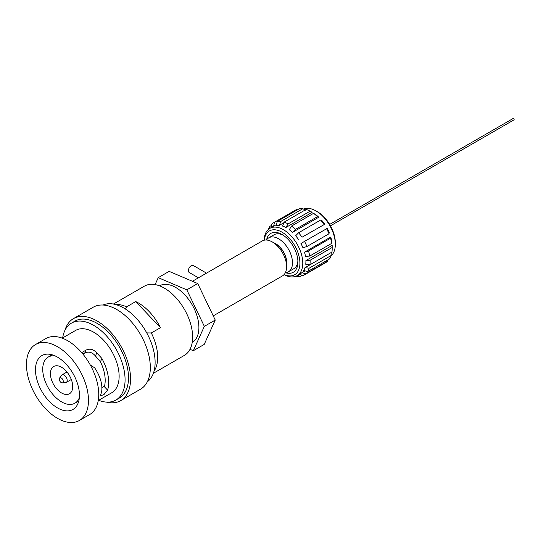 <?xml version="1.0" encoding="UTF-8"?>
<svg xmlns="http://www.w3.org/2000/svg" width="541" height="541" viewBox="0 0 541 541"><rect width="100%" height="100%" fill="white"/><g stroke="black" fill="none" stroke-linecap="round" stroke-linejoin="round"><path stroke-width="0.81" d="M330.483 225.807L513.95 119.886A0.805 0.467 -120 0 0 514.072 119.236A0.805 0.467 -120 0 0 513.544 118.526A0.805 0.467 -120 0 0 513.145 118.486L329.679 224.407M206.5 273.137L193.265 265.496A4.037 2.333 120 0 0 191.203 265.719A4.037 2.333 120 0 0 188.599 269.283A4.037 2.333 120 0 0 189.228 272.495L198.425 277.804M213.235 315.876L282.429 275.93A20.193 11.659 -120 0 0 282.429 252.62A20.193 11.659 -120 0 0 262.243 240.961L192.407 281.279M286.493 264.508A15.344 8.859 -120 0 0 274.165 243.152M286.561 265.252A15.588 9.001 -120 0 0 273.557 242.726M285.357 272.718A19.625 11.327 -120 0 0 288.427 271.812A19.625 11.327 -120 0 0 288.427 249.151A19.625 11.327 -120 0 0 268.803 237.824A19.625 11.327 -120 0 0 266.49 240.028M268.803 237.824L274.226 234.693A19.625 11.327 60 0 1 283.078 235.146M297.881 260.796A19.625 11.327 60 0 1 293.851 268.681L288.427 271.812M309.695 256.076L305.476 256.387A27.293 15.757 60 0 0 304.509 252.18L308.505 250.936A30.282 17.488 60 0 1 309.695 256.076L331.734 243.355L331.748 241.218A27.293 15.757 60 0 0 330.774 237.012L304.509 252.18M305.902 260.559L310.115 260.248A30.282 17.488 60 0 1 309.912 264.792L305.733 264.272A27.293 15.757 60 0 0 305.902 260.559L332.167 245.391A27.293 15.757 60 0 1 332.181 246.182L332.181 248.623A30.282 17.488 60 0 1 331.958 252.065L309.912 264.792M332.167 245.391L332.16 247.521L310.115 260.248M304.968 267.687L309.148 268.208A30.282 17.488 60 0 1 307.579 271.596L303.684 270.453A27.293 15.757 60 0 0 304.968 267.687L331.234 252.519L331.193 255.48L309.148 268.208M331.193 255.48A30.282 17.488 60 0 1 329.618 258.869L307.579 271.596M305.036 270.852L301.824 272.705L305.719 273.841A30.282 17.488 60 0 1 303.866 275.213A30.282 17.488 60 0 1 302.967 275.673L299.572 274.199M327.873 259.876L327.758 261.114L305.719 273.841M297.638 275.355L300.235 276.478A30.282 17.488 60 0 1 296.637 276.532L296.022 276.194M302.209 275.342L300.235 276.478M271.616 225.367L269.871 226.375L269.675 228.464M271.399 227.7L271.731 224.123A30.282 17.488 60 0 1 273.584 222.757A30.282 17.488 60 0 1 274.483 222.297L273.645 226.206L276.566 224.522M297.286 209.901L296.522 209.57L274.483 222.297M279.318 225.36A27.293 15.757 60 0 0 276.377 225.394L277.215 221.485A30.282 17.488 60 0 1 280.806 221.438L279.318 225.36L283.869 222.73M305.591 210.192L302.852 208.711A30.282 17.488 60 0 0 299.254 208.758L277.215 221.485M302.852 208.711L280.806 221.438M285.871 227.504A27.293 15.757 60 0 0 282.591 226.084L284.086 222.162A30.282 17.488 60 0 1 288.089 223.9L285.871 227.504L312.137 212.336L310.135 211.173L288.089 223.9M310.135 211.173A30.282 17.488 60 0 0 306.125 209.435L284.086 222.162M292.512 232.387A27.293 15.757 60 0 0 289.293 229.682L291.511 226.077A30.282 17.488 60 0 1 295.447 229.391L292.512 232.387L318.777 217.225L317.493 216.664L295.447 229.391M318.777 217.225A27.293 15.757 60 0 0 315.559 214.513L313.557 213.35L291.511 226.077M298.443 239.426A27.293 15.757 60 0 0 295.67 235.754L298.605 232.752A30.282 17.488 60 0 1 302 237.242L324.708 224.258L302 237.242M324.708 224.258A27.293 15.757 60 0 0 321.936 220.586L320.651 220.025L298.605 232.752M306.943 246.513L302.946 247.758A27.293 15.757 60 0 0 300.952 243.565L304.509 241.387A30.282 17.488 60 0 1 306.943 246.513L328.989 233.786L329.212 232.589A27.293 15.757 60 0 0 327.217 228.397L304.509 241.387M330.774 237.012L330.551 238.209L308.505 250.936M285.445 272.711A22.452 12.964 -120 0 0 297.915 262.006A22.452 12.964 -120 0 0 282.044 234.51A22.452 12.964 -120 0 0 266.537 239.961M284.126 274.544A25.278 14.593 -120 0 0 299.903 262.344A25.278 14.593 -120 0 0 282.74 232.616A25.278 14.593 -120 0 0 264.292 240.184M264.177 240.204A27.293 15.757 60 0 1 269.824 228.376A27.293 15.757 60 0 1 296.61 243.274A27.293 15.757 60 0 1 297.117 275.653A27.293 15.757 60 0 1 284.052 274.632M331.058 255.879A27.293 15.757 -120 0 0 335.319 244.37A27.293 15.757 -120 0 0 329.158 224.481A27.293 15.757 -120 0 0 316.018 210.936A27.293 15.757 -120 0 0 303.467 209.042M316.018 210.936L317.445 211.761A25.278 14.593 60 0 1 329.611 224.305A25.278 14.593 60 0 1 335.319 242.72L335.319 244.37M301.824 272.705A27.293 15.757 60 0 1 300.262 273.841L297.117 275.653M269.824 228.376L272.962 226.564A27.293 15.757 60 0 1 273.645 226.206M326.548 228.66A30.282 17.488 60 0 1 328.989 233.786M330.551 238.209A30.282 17.488 60 0 1 331.734 243.355M320.651 220.025A30.282 17.488 60 0 1 324.039 224.515M313.557 213.35A30.282 17.488 60 0 1 317.493 216.664M273.584 222.757L295.623 210.03A30.282 17.488 60 0 1 296.522 209.57M327.758 261.114A30.282 17.488 60 0 1 325.905 262.486L303.866 275.213M332.16 247.521A30.282 17.488 60 0 1 332.181 248.623M268.437 229.364A30.282 17.488 60 0 1 269.871 226.375M147.308 381.811A44.416 25.643 -120 0 0 145.914 331.43A44.416 25.643 -120 0 0 102.979 305.036M125.289 308.945L126.587 306.848L135.723 301.574L160.454 327.69L151.318 332.965L146.739 332.904M135.723 301.574A39.973 23.08 60 0 1 160.454 327.69M153.374 373.283L184.353 355.403A39.973 23.08 -120 0 0 184.353 309.242A39.973 23.08 -120 0 0 144.379 286.162L113.4 304.049M192.211 342.473A32.71 18.881 -120 0 0 192.123 304.752A32.71 18.881 -120 0 0 159.5 285.824M190.006 349.324L193.306 350.724L204.342 326.358L186.807 289.834L158.236 277.668L155.098 284.593M193.306 350.724L204.207 344.428L215.25 320.062L197.715 283.538L169.144 271.372L158.236 277.668M204.342 326.358L215.25 320.062M186.807 289.834L197.715 283.538M106.361 402.098A47.324 27.32 -120 0 0 120.758 400.604L140.518 389.195A47.324 27.32 -120 0 0 140.518 334.548A47.324 27.32 -120 0 0 93.187 307.227L73.434 318.635A47.324 27.32 -120 0 0 64.94 330.355M120.758 400.604A47.324 27.32 -120 0 0 120.758 345.956A47.324 27.32 -120 0 0 73.434 318.635M98.678 400.293A44.416 25.643 -120 0 0 115.875 400.063L119.304 398.088A44.416 25.643 -120 0 0 119.304 346.795A44.416 25.643 -120 0 0 74.888 321.151L71.459 323.133A44.416 25.643 -120 0 0 62.661 337.909M115.875 400.063A44.416 25.643 -120 0 0 115.875 348.776A44.416 25.643 -120 0 0 71.459 323.133M98.259 400.536L111.676 392.793A36.017 20.795 -120 0 0 111.676 351.197A36.017 20.795 -120 0 0 75.659 330.402L62.242 338.152M79.392 420.479L89.671 414.541A43.855 25.319 -120 0 0 89.671 363.904A43.855 25.319 -120 0 0 45.816 338.592L35.537 344.522A43.855 25.319 -120 0 0 45.586 408.719A43.855 25.319 -120 0 0 79.392 420.479A43.855 25.319 -120 0 0 79.392 369.841A43.855 25.319 -120 0 0 35.537 344.522M81.671 352.624L86.066 350.088C89.934 348.309 93.512 349.249 96.798 352.908L101.911 358.487L100.416 361.787A31.094 17.954 60 0 1 104.372 386.714L107.605 390.135A36.017 20.795 -120 0 0 101.911 358.487M107.605 390.135L103.953 394.572L100.389 395.877L101.667 391.684C102.641 384.333 100.322 376.387 94.695 367.846L90.516 365.134M49.042 401.091A31.094 17.954 60 0 1 41.921 355.572A31.094 17.954 60 0 1 73.008 373.527A31.094 17.954 60 0 1 73.008 409.429A31.094 17.954 60 0 1 49.042 401.091M82.901 354.085L84.727 353.03C88.623 351.237 92.186 352.205 95.426 355.944L96.798 352.908M95.426 355.944L100.416 361.787M79.344 397.642A26.651 15.385 60 0 1 74.901 403.207A26.651 15.385 60 0 1 54.357 396.059A26.651 15.385 60 0 1 48.25 357.046A26.651 15.385 60 0 1 55.29 355.985M65.84 370.713A15.75 9.089 60 0 1 69.451 393.767A15.75 9.089 60 0 1 53.701 384.671A15.75 9.089 60 0 1 53.701 366.487A15.75 9.089 60 0 1 65.84 370.713M61.038 382.473A2.854 1.643 -120 0 0 62.283 382.9A2.854 1.643 -120 0 0 62.702 379.478A2.854 1.643 -120 0 0 59.53 378.125A2.854 1.643 -120 0 0 61.038 382.473M62.283 382.9L65.664 382.588A4.321 2.495 -120 0 0 66.293 382.392A4.321 2.495 -120 0 0 66.293 377.402A4.321 2.495 -120 0 0 61.972 374.906A4.321 2.495 -120 0 0 61.485 375.359L59.53 378.125M126.587 306.848A39.973 23.08 -120 0 0 115.51 304.515M154.023 371.227A39.973 23.08 -120 0 0 151.318 332.965M84.727 353.03L86.066 350.088M52.146 354.795L48.25 357.046M104.535 386.098L101.904 387.613M78.797 400.955L74.901 403.207M66.989 372.012L61.972 374.906M71.304 379.498L66.293 382.392"/></g></svg>
